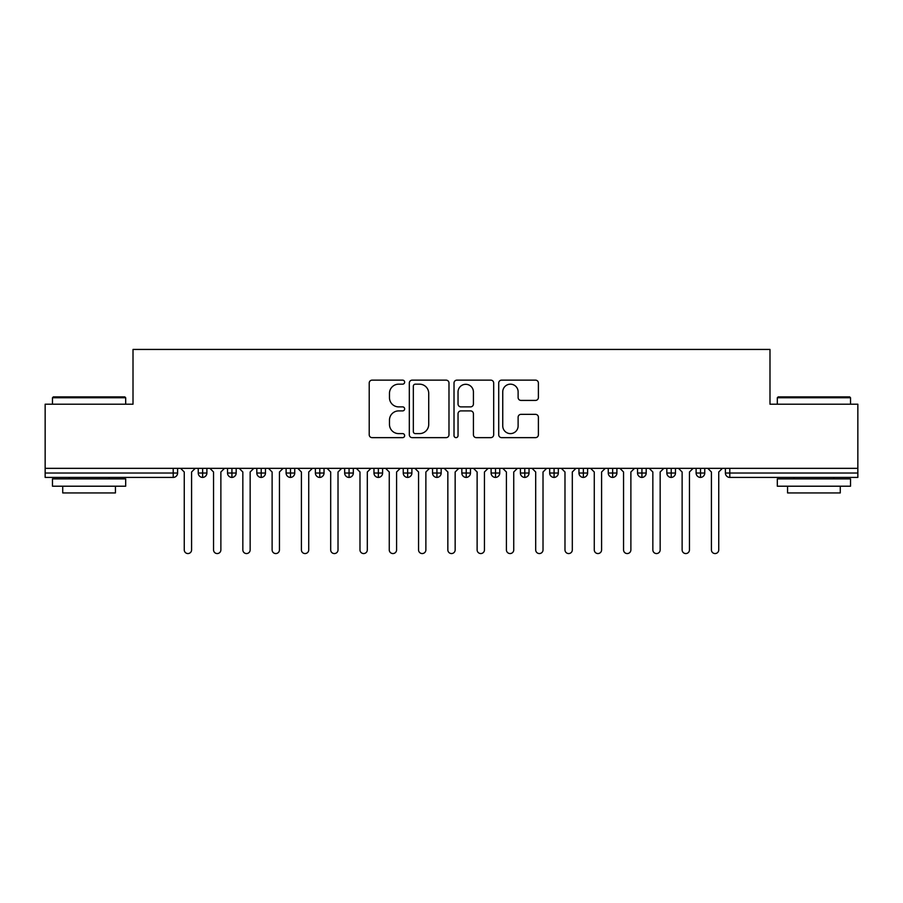 <?xml version="1.0" encoding="UTF-8"?>
<svg xmlns="http://www.w3.org/2000/svg" width="903" height="903" viewBox="0 0 903 903"><rect width="100%" height="100%" fill="white"/><g stroke="black" fill="none" stroke-linecap="round" stroke-linejoin="round"><path stroke-width="1.35" d="M404.646 382.15A2.009 2.009 0 0 0 402.625 380.14L372.092 380.14A2.878 2.878 0 0 0 369.214 383.019L369.214 434.761A2.878 2.878 0 0 0 372.092 437.639L402.625 437.639A2.009 2.009 0 0 0 404.646 435.618A2.009 2.009 0 0 0 402.625 433.609L398.674 433.609A9.199 9.199 0 0 1 389.475 424.41L389.475 420.098A9.199 9.199 0 0 1 398.674 410.899L402.625 410.899A2.009 2.009 0 0 0 404.646 408.89A2.009 2.009 0 0 0 402.625 406.881L398.674 406.881A9.199 9.199 0 0 1 389.475 397.681L389.475 393.369A9.199 9.199 0 0 1 398.674 384.17L402.625 384.17A2.009 2.009 0 0 0 404.646 382.15M535.513 400.413A2.878 2.878 0 0 0 538.391 397.534L538.391 383.019A2.878 2.878 0 0 0 535.513 380.14L501.594 380.14A2.878 2.878 0 0 0 498.716 383.019L498.716 434.761A2.878 2.878 0 0 0 501.594 437.639L535.513 437.639A2.878 2.878 0 0 0 538.391 434.761L538.391 417.22A2.878 2.878 0 0 0 535.513 414.353L520.997 414.353A2.878 2.878 0 0 0 518.119 417.22L518.119 425.923A7.687 7.687 0 0 1 510.432 433.609A7.687 7.687 0 0 1 502.745 425.923L502.745 391.857A7.687 7.687 0 0 1 510.432 384.17A7.687 7.687 0 0 1 518.119 391.857L518.119 397.534A2.878 2.878 0 0 0 520.997 400.413L535.513 400.413M45.15 468.341L857.85 468.341L857.85 404.205L769.988 404.205L769.988 349.438L133.012 349.438L133.012 404.205L45.15 404.205L45.15 473.025L173.207 473.025L173.207 468.341M448.983 383.019A2.878 2.878 0 0 0 446.105 380.14L412.186 380.14A2.878 2.878 0 0 0 409.319 383.019L409.319 434.761A2.878 2.878 0 0 0 412.186 437.639L446.105 437.639A2.878 2.878 0 0 0 448.983 434.761L448.983 383.019M456.895 380.14L490.814 380.14A2.878 2.878 0 0 1 493.681 383.019L493.681 434.761A2.878 2.878 0 0 1 490.814 437.639L476.299 437.639A2.878 2.878 0 0 1 473.42 434.761L473.42 413.777A2.878 2.878 0 0 0 470.542 410.899L460.914 410.899A2.878 2.878 0 0 0 458.035 413.777L458.035 435.618A2.009 2.009 0 0 1 456.026 437.639A2.009 2.009 0 0 1 454.017 435.618L454.017 383.019A2.878 2.878 0 0 1 456.895 380.14M177.598 468.341L177.598 473.025A4.391 4.391 0 0 1 173.207 477.416L45.15 477.416L45.15 473.025M857.85 468.341L857.85 477.416L729.793 477.416A4.391 4.391 0 0 1 725.402 473.025L725.402 468.341L725.402 473.025A4.391 4.391 0 0 0 729.793 477.416L729.793 473.025L857.85 473.025M202.633 477.416A4.391 4.391 0 0 1 198.242 473.025L198.242 468.341L198.242 473.025A4.391 4.391 0 0 0 202.633 477.416A4.391 4.391 0 0 0 206.889 473.025L206.889 468.341L206.889 473.025A4.391 4.391 0 0 1 202.633 477.416L202.633 473.025L206.889 473.025M202.633 468.341L202.633 473.025L198.242 473.025M173.207 477.416A4.391 4.391 0 0 0 177.598 473.025A4.391 4.391 0 0 1 173.207 477.416L173.207 473.025L177.598 473.025M231.924 468.341L231.924 473.025L227.533 473.025L227.533 468.341L227.533 473.025A4.391 4.391 0 0 0 231.924 477.416A4.391 4.391 0 0 0 236.168 473.025L236.168 468.341L236.168 473.025A4.391 4.391 0 0 1 231.924 477.416A4.391 4.391 0 0 1 227.533 473.025A4.391 4.391 0 0 0 231.924 477.416L231.924 473.025L236.168 473.025M261.215 468.341L261.215 473.025L256.813 473.025L256.813 468.341L256.813 473.025A4.391 4.391 0 0 0 261.215 477.416A4.391 4.391 0 0 0 265.459 473.025L265.459 468.341L265.459 473.025A4.391 4.391 0 0 1 261.215 477.416A4.391 4.391 0 0 1 256.813 473.025A4.391 4.391 0 0 0 261.215 477.416L261.215 473.025L265.459 473.025M290.495 468.341L290.495 477.416A4.391 4.391 0 0 1 286.104 473.025L286.104 468.341L286.104 473.025A4.391 4.391 0 0 0 290.495 477.416A4.391 4.391 0 0 0 294.739 473.025L294.739 468.341M319.786 468.341L319.786 477.416A4.391 4.391 0 0 1 315.395 473.025A4.391 4.391 0 0 0 319.786 477.416A4.391 4.391 0 0 1 315.395 473.025L315.395 468.341M324.03 468.341L324.03 473.025A4.391 4.391 0 0 1 319.786 477.416A4.391 4.391 0 0 0 324.03 473.025L315.395 473.025M349.066 468.341L349.066 473.025L344.675 473.025L344.675 468.341L344.675 473.025A4.391 4.391 0 0 0 349.066 477.416A4.391 4.391 0 0 0 353.321 473.025L353.321 468.341L353.321 473.025A4.391 4.391 0 0 1 349.066 477.416A4.391 4.391 0 0 1 344.675 473.025A4.391 4.391 0 0 0 349.066 477.416L349.066 473.025L353.321 473.025M378.357 477.416A4.391 4.391 0 0 1 373.966 473.025L373.966 468.341L373.966 473.025A4.391 4.391 0 0 0 378.357 477.416A4.391 4.391 0 0 0 382.601 473.025L382.601 468.341L382.601 473.025A4.391 4.391 0 0 1 378.357 477.416L378.357 473.025L382.601 473.025M407.648 468.341L407.648 473.025L403.246 473.025L403.246 468.341L403.246 473.025A4.391 4.391 0 0 0 407.648 477.416A4.391 4.391 0 0 0 411.892 473.025L411.892 468.341L411.892 473.025A4.391 4.391 0 0 1 407.648 477.416A4.391 4.391 0 0 1 403.246 473.025A4.391 4.391 0 0 0 407.648 477.416L407.648 473.025L411.892 473.025M436.928 468.341L436.928 477.416A4.391 4.391 0 0 1 432.537 473.025L432.537 468.341L432.537 473.025A4.391 4.391 0 0 0 436.928 477.416A4.391 4.391 0 0 0 441.172 473.025L441.172 468.341M466.219 468.341L466.219 477.416A4.391 4.391 0 0 1 461.828 473.025L461.828 468.341L461.828 473.025A4.391 4.391 0 0 0 466.219 477.416A4.391 4.391 0 0 0 470.463 473.025L470.463 468.341M495.499 468.341L495.499 477.416A4.391 4.391 0 0 1 491.108 473.025L491.108 468.341L491.108 473.025A4.391 4.391 0 0 0 495.499 477.416A4.391 4.391 0 0 0 499.754 473.025L499.754 468.341M524.79 468.341L524.79 473.025L520.399 473.025L520.399 468.341L520.399 473.025A4.391 4.391 0 0 0 524.79 477.416A4.391 4.391 0 0 0 529.034 473.025L529.034 468.341L529.034 473.025A4.391 4.391 0 0 1 524.79 477.416A4.391 4.391 0 0 1 520.399 473.025A4.391 4.391 0 0 0 524.79 477.416L524.79 473.025L529.034 473.025M554.081 468.341L554.081 473.025L549.679 473.025L549.679 468.341L549.679 473.025A4.391 4.391 0 0 0 554.081 477.416A4.391 4.391 0 0 0 558.325 473.025L558.325 468.341L558.325 473.025A4.391 4.391 0 0 1 554.081 477.416A4.391 4.391 0 0 1 549.679 473.025A4.391 4.391 0 0 0 554.081 477.416L554.081 473.025L558.325 473.025M583.361 468.341L583.361 473.025L578.97 473.025L578.97 468.341L578.97 473.025A4.391 4.391 0 0 0 583.361 477.416A4.391 4.391 0 0 0 587.605 473.025L587.605 468.341L587.605 473.025A4.391 4.391 0 0 1 583.361 477.416A4.391 4.391 0 0 1 578.97 473.025A4.391 4.391 0 0 0 583.361 477.416L583.361 473.025L587.605 473.025M612.652 468.341L612.652 477.416A4.391 4.391 0 0 1 608.261 473.025L608.261 468.341L608.261 473.025A4.391 4.391 0 0 0 612.652 477.416A4.391 4.391 0 0 0 616.896 473.025L616.896 468.341M641.931 468.341L641.931 477.416A4.391 4.391 0 0 1 637.541 473.025L637.541 468.341L637.541 473.025A4.391 4.391 0 0 0 641.931 477.416A4.391 4.391 0 0 0 646.187 473.025L646.187 468.341M671.222 468.341L671.222 473.025L666.832 473.025L666.832 468.341L666.832 473.025A4.391 4.391 0 0 0 671.222 477.416A4.391 4.391 0 0 0 675.467 473.025L675.467 468.341L675.467 473.025A4.391 4.391 0 0 1 671.222 477.416A4.391 4.391 0 0 1 666.832 473.025A4.391 4.391 0 0 0 671.222 477.416L671.222 473.025L675.467 473.025M700.514 468.341L700.514 477.416A4.391 4.391 0 0 1 696.111 473.025L696.111 468.341L696.111 473.025A4.391 4.391 0 0 0 700.514 477.416A4.391 4.391 0 0 0 704.758 473.025L704.758 468.341M378.357 468.341L378.357 473.025L373.966 473.025M415.346 384.17A2.009 2.009 0 0 0 413.337 386.179L413.337 431.6A2.009 2.009 0 0 0 415.346 433.609L419.523 433.609A9.199 9.199 0 0 0 428.722 424.41L428.722 393.369A9.199 9.199 0 0 0 419.523 384.17L415.346 384.17M473.42 392.004A7.687 7.687 0 0 0 465.734 384.306A7.687 7.687 0 0 0 458.035 392.004L458.035 404.002A2.878 2.878 0 0 0 460.914 406.881L470.542 406.881A2.878 2.878 0 0 0 473.42 404.002L473.42 392.004M184.257 549.904L184.257 471.998L184.257 549.904A3.657 3.657 0 0 0 187.926 553.562A3.657 3.657 0 0 0 191.583 549.904L191.583 471.998L191.583 549.904M195.24 468.341L191.583 471.998M184.257 471.998L180.6 468.341M213.548 549.904L213.548 471.998L213.548 549.904A3.657 3.657 0 0 0 217.205 553.562A3.657 3.657 0 0 0 220.874 549.904L220.874 471.998L220.874 549.904M242.839 549.904L242.839 471.998L242.839 549.904A3.657 3.657 0 0 0 246.496 553.562A3.657 3.657 0 0 0 250.154 549.904L250.154 471.998L250.154 549.904M272.119 549.904L272.119 471.998L272.119 549.904A3.657 3.657 0 0 0 275.776 553.562A3.657 3.657 0 0 0 279.445 549.904L279.445 471.998L279.445 549.904M301.41 549.904L301.41 471.998L301.41 549.904A3.657 3.657 0 0 0 305.067 553.562A3.657 3.657 0 0 0 308.724 549.904L308.724 471.998L308.724 549.904M224.531 468.341L220.874 471.998M213.548 471.998L209.891 468.341M253.811 468.341L250.154 471.998M242.839 471.998L239.171 468.341M283.102 468.341L279.445 471.998M272.119 471.998L268.462 468.341M312.393 468.341L308.724 471.998M301.41 471.998L297.742 468.341M53.345 396.88L124.806 396.88L125.686 397.76L52.476 397.76L53.345 396.88M89.081 486.209L52.476 486.209L52.476 478.883L125.686 478.883L125.686 486.209L89.081 486.209M115.437 486.209L115.437 492.936L62.725 492.936L62.725 486.209M778.194 396.88L849.655 396.88L850.524 397.76L777.314 397.76L778.194 396.88M813.919 486.209L777.314 486.209L777.314 478.883L850.524 478.883L850.524 486.209L813.919 486.209M840.275 486.209L840.275 492.936L787.563 492.936L787.563 486.209M330.69 549.904L330.69 471.998L330.69 549.904A3.657 3.657 0 0 0 334.358 553.562A3.657 3.657 0 0 0 338.015 549.904L338.015 471.998L338.015 549.904M341.673 468.341L338.015 471.998M330.69 471.998L327.033 468.341M359.981 549.904L359.981 471.998L359.981 549.904A3.657 3.657 0 0 0 363.638 553.562A3.657 3.657 0 0 0 367.307 549.904L367.307 471.998L367.307 549.904M370.964 468.341L367.307 471.998M359.981 471.998L356.324 468.341M389.261 549.904L389.261 471.998L389.261 549.904A3.657 3.657 0 0 0 392.929 553.562A3.657 3.657 0 0 0 396.586 549.904L396.586 471.998L396.586 549.904M400.243 468.341L396.586 471.998M389.261 471.998L385.604 468.341M418.552 549.904L418.552 471.998L418.552 549.904A3.657 3.657 0 0 0 422.209 553.562A3.657 3.657 0 0 0 425.877 549.904L425.877 471.998L425.877 549.904M429.535 468.341L425.877 471.998M418.552 471.998L414.895 468.341M447.843 549.904L447.843 471.998L447.843 549.904A3.657 3.657 0 0 0 451.5 553.562A3.657 3.657 0 0 0 455.157 549.904L455.157 471.998L455.157 549.904M458.826 468.341L455.157 471.998M447.843 471.998L444.174 468.341M477.123 549.904L477.123 471.998L477.123 549.904A3.657 3.657 0 0 0 480.791 553.562A3.657 3.657 0 0 0 484.448 549.904L484.448 471.998L484.448 549.904M488.105 468.341L484.448 471.998M477.123 471.998L473.465 468.341M506.414 549.904L506.414 471.998L506.414 549.904A3.657 3.657 0 0 0 510.071 553.562A3.657 3.657 0 0 0 513.739 549.904L513.739 471.998L513.739 549.904M517.396 468.341L513.739 471.998M506.414 471.998L502.757 468.341M535.693 549.904L535.693 471.998L535.693 549.904A3.657 3.657 0 0 0 539.362 553.562A3.657 3.657 0 0 0 543.019 549.904L543.019 471.998L543.019 549.904M546.676 468.341L543.019 471.998M535.693 471.998L532.036 468.341M564.985 549.904L564.985 471.998L564.985 549.904A3.657 3.657 0 0 0 568.642 553.562A3.657 3.657 0 0 0 572.31 549.904L572.31 471.998L572.31 549.904M575.967 468.341L572.31 471.998M564.985 471.998L561.327 468.341M594.276 549.904L594.276 471.998L594.276 549.904A3.657 3.657 0 0 0 597.933 553.562A3.657 3.657 0 0 0 601.59 549.904L601.59 471.998L601.59 549.904M605.258 468.341L601.59 471.998M594.276 471.998L590.607 468.341M623.555 549.904L623.555 471.998L623.555 549.904A3.657 3.657 0 0 0 627.224 553.562A3.657 3.657 0 0 0 630.881 549.904L630.881 471.998L630.881 549.904M634.538 468.341L630.881 471.998M623.555 471.998L619.898 468.341M652.846 549.904L652.846 471.998L652.846 549.904A3.657 3.657 0 0 0 656.504 553.562A3.657 3.657 0 0 0 660.161 549.904L660.161 471.998L660.161 549.904M663.829 468.341L660.161 471.998M652.846 471.998L649.189 468.341M682.126 549.904L682.126 471.998L682.126 549.904A3.657 3.657 0 0 0 685.795 553.562A3.657 3.657 0 0 0 689.452 549.904L689.452 471.998L689.452 549.904M693.109 468.341L689.452 471.998M682.126 471.998L678.469 468.341M711.417 549.904L711.417 471.998L711.417 549.904A3.657 3.657 0 0 0 715.074 553.562A3.657 3.657 0 0 0 718.743 549.904L718.743 471.998L718.743 549.904M722.4 468.341L718.743 471.998M711.417 471.998L707.76 468.341M729.793 468.341L729.793 473.025L725.402 473.025A4.391 4.391 0 0 0 729.793 477.416M286.104 473.025A4.391 4.391 0 0 0 290.495 477.416A4.391 4.391 0 0 0 294.739 473.025L286.104 473.025M432.537 473.025A4.391 4.391 0 0 0 436.928 477.416A4.391 4.391 0 0 0 441.172 473.025L432.537 473.025M461.828 473.025A4.391 4.391 0 0 0 466.219 477.416A4.391 4.391 0 0 0 470.463 473.025L461.828 473.025M491.108 473.025A4.391 4.391 0 0 0 495.499 477.416A4.391 4.391 0 0 0 499.754 473.025L491.108 473.025M608.261 473.025A4.391 4.391 0 0 0 612.652 477.416A4.391 4.391 0 0 0 616.896 473.025L608.261 473.025M637.541 473.025A4.391 4.391 0 0 0 641.931 477.416A4.391 4.391 0 0 0 646.187 473.025L637.541 473.025M696.111 473.025L704.758 473.025A4.391 4.391 0 0 1 700.514 477.416M52.476 404.205L52.476 397.76M69.17 478.883L69.17 477.416M108.992 478.883L108.992 477.416M125.686 404.205L125.686 397.76M777.314 404.205L777.314 397.76M794.008 478.883L794.008 477.416M833.83 478.883L833.83 477.416M850.524 404.205L850.524 397.76"/></g></svg>
